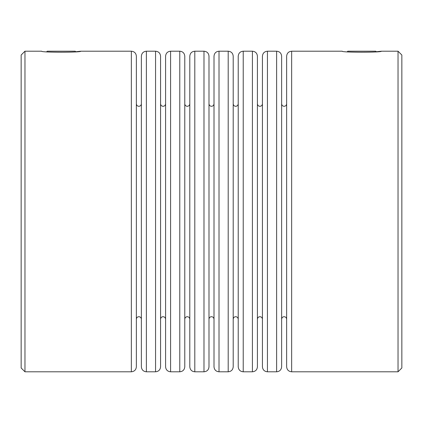 <?xml version="1.0" encoding="UTF-8"?>
<svg xmlns="http://www.w3.org/2000/svg" width="423" height="423" viewBox="0 0 423 423"><rect width="100%" height="100%" fill="white"/><g stroke="black" fill="none" stroke-linecap="round" stroke-linejoin="round"><path stroke-width="0.63" d="M46.683 51.759L47.239 51.204L75.209 51.204L75.765 51.759L80.751 51.204C82.078 52.568 40.365 52.552 41.697 51.204L24.968 51.204L24.968 371.796L131.352 371.796L131.352 51.204C134.392 51.5 136.063 53.171 136.359 56.217L136.359 366.783C136.063 369.829 134.392 371.5 131.352 371.796M347.235 51.759L347.791 51.204L375.761 51.204L376.317 51.759L381.303 51.204C382.63 52.568 340.917 52.552 342.249 51.204L291.648 51.204L291.648 371.796C288.608 371.5 286.937 369.829 286.641 366.783L286.641 56.217C286.937 53.171 288.608 51.5 291.648 51.204M214.006 211.5L214.006 56.217C214.302 53.171 215.973 51.5 219.014 51.204L219.014 371.796C215.973 371.5 214.302 369.829 214.006 366.783L214.006 211.5M233.205 56.217L233.205 366.783C232.909 369.829 231.238 371.5 228.198 371.796L228.198 51.204C231.238 51.5 232.909 53.171 233.205 56.217M238.218 211.5L238.218 56.217C238.514 53.171 240.185 51.5 243.225 51.204L243.225 371.796C240.185 371.5 238.514 369.829 238.218 366.783L238.218 211.5M257.417 56.217L257.417 366.783C257.121 369.829 255.45 371.5 252.409 371.796L252.409 51.204C255.45 51.5 257.121 53.171 257.417 56.217M262.429 211.5L262.429 56.217C262.725 53.171 264.396 51.5 267.436 51.204L267.436 371.796C264.396 371.5 262.725 369.829 262.429 366.783L262.429 211.5M281.628 56.217L281.628 366.783C281.332 369.829 279.661 371.5 276.621 371.796L276.621 51.204C279.661 51.5 281.332 53.171 281.628 56.217M208.994 56.217L208.994 366.783C208.698 369.829 207.027 371.5 203.986 371.796L203.986 51.204C207.027 51.5 208.698 53.171 208.994 56.217M189.795 211.5L189.795 56.217C190.091 53.171 191.762 51.5 194.802 51.204L194.802 371.796C191.762 371.5 190.091 369.829 189.795 366.783L189.795 211.5M184.782 56.217L184.782 366.783C184.486 369.829 182.815 371.5 179.775 371.796L179.775 51.204C182.815 51.5 184.486 53.171 184.782 56.217M165.583 211.5L165.583 56.217C165.879 53.171 167.55 51.5 170.591 51.204L170.591 371.796C167.55 371.5 165.879 369.829 165.583 366.783L165.583 211.5M160.571 56.217L160.571 366.783C160.275 369.829 158.604 371.5 155.564 371.796L155.564 51.204C158.604 51.5 160.275 53.171 160.571 56.217M141.372 211.5L141.372 56.217C141.668 53.171 143.339 51.5 146.379 51.204L146.379 371.796C143.339 371.5 141.668 369.829 141.372 366.783L141.372 211.5M398.032 51.204L401.85 55.022L401.85 367.978L398.032 371.796L398.032 51.204L381.303 51.204M24.968 371.796L21.15 367.978L21.15 55.022L24.968 51.204M136.359 319.196C136.523 317.662 137.359 316.827 138.866 316.695C140.373 316.827 141.208 317.662 141.372 319.196M281.628 319.196C281.792 317.662 282.627 316.827 284.134 316.695C285.641 316.827 286.477 317.662 286.641 319.196M257.417 319.196C257.581 317.662 258.416 316.827 259.923 316.695C261.43 316.827 262.265 317.662 262.429 319.196M233.205 319.196C233.369 317.662 234.205 316.827 235.711 316.695C237.218 316.827 238.054 317.662 238.218 319.196M208.994 319.196C209.158 317.662 209.993 316.827 211.5 316.695C213.007 316.827 213.842 317.662 214.006 319.196M184.782 319.196C184.946 317.662 185.782 316.827 187.289 316.695C188.795 316.827 189.631 317.662 189.795 319.196M160.571 319.196C160.735 317.662 161.57 316.827 163.077 316.695C164.584 316.827 165.419 317.662 165.583 319.196M228.198 51.204L219.014 51.204M276.621 51.204L267.436 51.204M252.409 51.204L243.225 51.204M131.352 51.204L80.751 51.204M203.986 51.204L194.802 51.204M155.564 51.204L146.379 51.204M179.775 51.204L170.591 51.204M179.775 371.796L170.591 371.796M155.564 371.796L146.379 371.796M203.986 371.796L194.802 371.796M252.409 371.796L243.225 371.796M276.621 371.796L267.436 371.796M228.198 371.796L219.014 371.796M398.032 371.796L291.648 371.796M165.583 103.804C165.419 105.338 164.584 106.173 163.077 106.305C161.57 106.173 160.735 105.338 160.571 103.804M189.795 103.804C189.631 105.338 188.795 106.173 187.289 106.305C185.782 106.173 184.946 105.338 184.782 103.804M214.006 103.804C213.842 105.338 213.007 106.173 211.5 106.305C209.993 106.173 209.158 105.338 208.994 103.804M238.218 103.804C238.054 105.338 237.218 106.173 235.711 106.305C234.205 106.173 233.369 105.338 233.205 103.804M262.429 103.804C262.265 105.338 261.43 106.173 259.923 106.305C258.416 106.173 257.581 105.338 257.417 103.804M286.641 103.804C286.477 105.338 285.641 106.173 284.134 106.305C282.627 106.173 281.792 105.338 281.628 103.804M141.372 103.804C141.208 105.338 140.373 106.173 138.866 106.305C137.359 106.173 136.523 105.338 136.359 103.804"/></g></svg>
